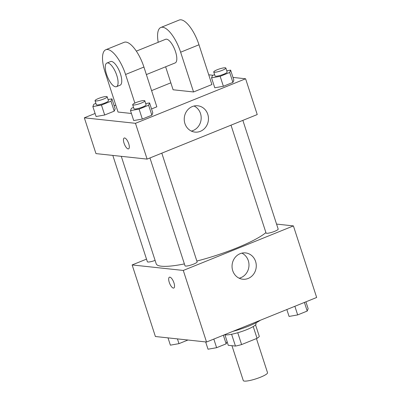 <?xml version="1.0" encoding="UTF-8"?>
<svg xmlns="http://www.w3.org/2000/svg" width="401" height="401" viewBox="0 0 401 401"><rect width="100%" height="100%" fill="white"/><g stroke="black" fill="none" stroke-linecap="round" stroke-linejoin="round"><path stroke-width="0.6" d="M231.953 345.692L243.287 380.584A12.747 2.261 -18 0 0 256.109 378.795A12.747 2.261 -18 0 0 267.532 372.704L256.445 338.574M253.221 326.549L257.051 338.329L241.597 344.574A16.451 2.922 -18 0 1 235.442 346.068L228.264 345.296L227.056 341.582M257.051 338.329A16.451 2.922 -18 0 0 259.302 336.414L255.542 324.845M255.818 322.905L256.069 323.672A16.992 3.018 162 0 1 243.487 330.89A16.992 3.018 162 0 1 224.921 334.825M237.753 332.74L241.597 344.574M231.603 334.249L235.442 346.068M232.891 331.361A25.494 4.526 -18 0 0 260.339 320.259M276.555 224.089L293.407 225.903L316.665 297.477L206.535 342.023L155.398 336.514L132.14 264.941L146.515 259.126M121.282 156.325L156.205 263.803A59.478 10.561 -18 0 0 184.39 263.918M196.861 261.051A59.478 10.561 -18 0 0 265.918 232.595M293.407 225.903L183.282 270.444L132.14 264.941M149.959 157.949L185.006 265.808A6.371 1.133 -18 0 0 191.417 264.916A6.371 1.133 -18 0 0 197.127 261.868L161.803 153.157M112.816 155.413L147.367 261.758A6.371 1.133 -18 0 0 155.102 260.404M242.861 120.375L278.179 229.086A6.371 1.133 162 0 1 273.597 231.743A6.371 1.133 162 0 1 266.615 233.282A6.371 1.133 162 0 1 266.058 233.026L231.011 125.167M183.282 270.444L206.535 342.023M255.587 261.442A13.228 12.105 -83.9 0 1 242.74 279.221A13.228 12.105 -83.9 0 1 232.124 264.77A13.228 12.105 -83.9 0 1 245.572 252.916A13.228 12.105 -83.9 0 1 255.587 261.442M173.803 288.033A5.84 2.115 68 0 1 173.387 288.088A5.84 2.115 68 0 1 169.448 282.89A5.84 2.115 68 0 1 169.417 277.206A5.84 2.115 68 0 1 173.573 281.828A5.84 2.115 68 0 1 173.798 288.033A5.84 2.115 68 0 1 173.387 288.088A5.84 2.115 68 0 1 169.448 282.89A5.84 2.115 68 0 1 169.422 277.201M241.868 253.141A13.228 12.105 -83.9 0 1 248.304 260.66A13.228 12.105 -83.9 0 1 239.166 278.209M232.991 77.418L245.602 78.776L257.231 114.561L147.107 159.107L95.964 153.603L84.335 117.814L95.092 113.463M305.908 301.828L308.143 308.715L307.211 311.056L297.672 314.915L289.071 316.429L286.83 309.542M304.409 302.434L307.211 311.056M294.87 306.294L297.672 314.915M224.856 334.614L227.091 341.497L226.159 343.837L216.62 347.697L208.019 349.211L205.648 341.923M223.357 335.216L226.159 343.837M213.818 339.076L216.62 347.697M187.949 340.018L178.981 343.647L170.38 345.161L168.009 337.873M177.437 338.89L178.981 343.647M226.755 70.812L230.62 70.13L229.688 72.471L220.154 76.325L211.548 77.844L212.48 75.503L214.6 74.646M213.733 71.979L215.026 75.954A6.371 1.133 -18 0 0 221.432 75.062A6.371 1.133 -18 0 0 227.146 72.015L225.853 68.04A6.371 1.133 -18 0 0 225.297 67.784A6.371 1.133 -18 0 0 218.314 69.323A6.371 1.133 -18 0 0 213.733 71.979A6.371 1.133 -18 0 0 220.144 71.087A6.371 1.133 -18 0 0 225.853 68.04M211.548 77.844L214.776 87.784L223.382 86.27L214.776 87.784M230.62 70.13L233.853 80.07L232.921 82.411L223.382 86.27L220.154 76.325M229.688 72.471L232.921 82.411L223.382 86.27M145.703 103.593L149.568 102.912L148.636 105.252L139.097 109.112L130.495 110.626L131.428 108.285L133.548 107.428M132.681 104.761L133.969 108.741A6.371 1.133 -18 0 0 140.38 107.844A6.371 1.133 -18 0 0 146.094 104.801L144.801 100.826A6.371 1.133 -18 0 0 144.245 100.566A6.371 1.133 -18 0 0 137.262 102.105A6.371 1.133 -18 0 0 132.681 104.761A6.371 1.133 -18 0 0 139.092 103.869A6.371 1.133 -18 0 0 144.801 100.826M130.495 110.626L133.723 120.571L142.33 119.052L133.723 120.571M149.568 102.912L152.801 112.851L151.869 115.197L142.33 119.052L139.097 109.112M148.636 105.252L151.869 115.197L142.33 119.052M108.064 99.543L111.929 98.862L110.997 101.202L101.463 105.062L92.857 106.576L93.789 104.235L95.909 103.378M95.042 100.711L96.335 104.686A6.371 1.133 -18 0 0 102.746 103.794A6.371 1.133 -18 0 0 108.455 100.751L107.162 96.771A6.371 1.133 -18 0 0 106.611 96.516A6.371 1.133 -18 0 0 99.623 98.055A6.371 1.133 -18 0 0 95.042 100.711A6.371 1.133 -18 0 0 101.453 99.819A6.371 1.133 -18 0 0 107.162 96.771M92.857 106.576L96.085 116.516L104.691 115.002L96.085 116.516M111.929 98.862L115.162 108.801L114.23 111.142L104.691 115.002L101.463 105.062M110.997 101.202L114.23 111.142L104.691 115.002M208.741 74.807L213.051 75.273M184.921 123.563A13.228 12.105 -83.9 0 1 197.768 105.789A13.228 12.105 -83.9 0 1 208.385 120.235A13.228 12.105 -83.9 0 1 194.936 132.094A13.228 12.105 -83.9 0 1 184.921 123.563M245.602 78.776L135.478 123.318L147.107 159.107L95.964 153.603M257.231 114.561L147.107 159.107M191.362 131.082A13.228 12.105 96.1 0 0 201.107 119.453A13.228 12.105 96.1 0 0 194.059 106.014M128.731 143.698A5.84 2.115 68 0 1 128.581 148.861A5.84 2.115 68 0 1 124.425 144.24A5.84 2.115 68 0 1 124.2 138.029A5.84 2.115 68 0 1 128.731 143.698M135.478 123.318L84.335 117.814M124.2 138.029A5.84 2.115 -112 0 0 124.43 144.24A5.84 2.115 -112 0 0 128.581 148.861M114.17 105.749L115.779 105.097M151.578 90.616L170.841 82.827M115.162 108.801L114.23 111.142M152.801 112.851L151.869 115.197M233.853 80.07L232.921 82.411M151.538 108.967L156.841 106.816L143.924 67.052A25.494 9.238 -112 0 0 124.135 42.321L105.784 49.744A25.494 9.238 -112 0 0 105.112 72.275L118.034 112.039L131.423 113.483M165.628 66.787L173.097 89.769L193.553 91.969L211.903 84.546L198.986 44.782A25.494 9.238 -112 0 0 179.197 20.05L160.846 27.474A25.494 9.238 68 0 1 180.63 52.205L198.986 44.782M146.365 74.576L175.182 62.922A12.747 4.617 -112 0 0 175.122 50.511A12.747 4.617 -112 0 0 166.525 39.178A12.747 4.617 -112 0 0 165.623 39.288L136.33 51.138M193.553 91.969L180.63 52.205M158.21 42.29A25.494 9.238 68 0 1 160.846 27.474M116.45 86.676L120.12 85.192A12.747 4.617 -112 0 0 119.623 71.644A12.747 4.617 -112 0 0 110.561 61.564L106.892 63.047A12.747 4.617 68 0 1 115.954 73.127A12.747 4.617 68 0 1 116.45 86.676A12.747 4.617 68 0 1 115.548 86.791A12.747 4.617 68 0 1 106.952 75.453A12.747 4.617 68 0 1 106.892 63.047M134.866 103.092L125.568 74.476A25.494 9.238 -112 0 0 105.784 49.744M125.568 74.476L143.924 67.052"/></g></svg>
